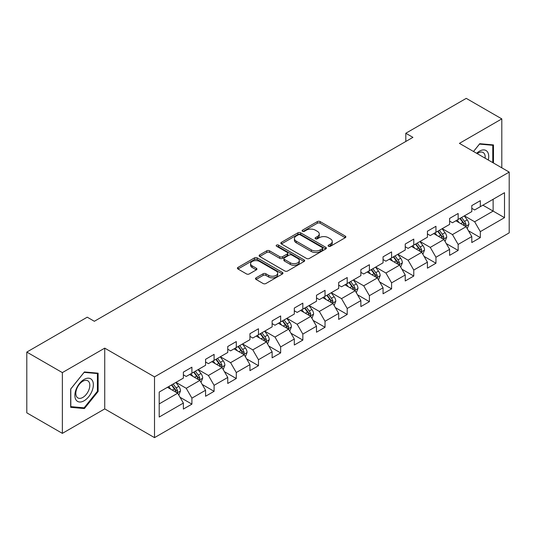 <?xml version="1.0" encoding="UTF-8"?>
<svg xmlns="http://www.w3.org/2000/svg" width="536" height="536" viewBox="0 0 536 536"><rect width="100%" height="100%" fill="white"/><g stroke="black" fill="none" stroke-linecap="round" stroke-linejoin="round"><path stroke-width="0.8" d="M328.481 246.265A1.38 0.797 0 0 0 330.437 246.265L345.271 237.703A1.977 1.139 0 0 0 345.847 236.899A1.977 1.139 0 0 0 345.271 236.088L320.139 221.582A1.977 1.139 0 0 0 317.352 221.582L302.518 230.145A1.38 0.797 0 0 0 302.11 230.708A1.38 0.797 0 0 0 302.518 231.277A1.38 0.797 0 0 0 304.475 231.277L306.391 230.165A6.318 3.645 0 0 1 315.322 230.165L317.419 231.378A6.318 3.645 0 0 1 319.268 233.951A6.318 3.645 0 0 1 317.419 236.53L315.503 237.642A1.38 0.797 0 0 0 315.094 238.205A1.38 0.797 0 0 0 315.503 238.768A1.38 0.797 0 0 0 317.453 238.768L319.376 237.662A6.318 3.645 0 0 1 328.307 237.662L330.404 238.868A6.318 3.645 0 0 1 332.253 241.448A6.318 3.645 0 0 1 330.404 244.027L328.481 245.14A1.38 0.797 0 0 0 328.079 245.702A1.38 0.797 0 0 0 328.481 246.265L328.481 245.14M256.067 277.836A1.977 1.139 0 0 0 255.491 278.646A1.977 1.139 0 0 0 256.067 279.45L263.116 283.517A1.977 1.139 0 0 0 265.91 283.517L282.378 274.01A1.977 1.139 0 0 0 282.961 273.206A1.977 1.139 0 0 0 282.378 272.395L257.253 257.89A1.977 1.139 0 0 0 254.459 257.89L237.991 267.404A1.977 1.139 0 0 0 237.415 268.208A1.977 1.139 0 0 0 237.991 269.012L246.506 273.93A1.977 1.139 0 0 0 249.294 273.93L256.349 269.856A1.977 1.139 0 0 0 256.925 269.052A1.977 1.139 0 0 0 256.349 268.248L252.121 265.809A5.28 3.049 0 0 1 250.58 263.652A5.28 3.049 0 0 1 253.836 260.838A5.28 3.049 0 0 1 259.591 261.494L276.134 271.049A5.28 3.049 0 0 1 277.682 273.206A5.28 3.049 0 0 1 274.419 276.02A5.28 3.049 0 0 1 268.663 275.357L265.91 273.769A1.977 1.139 0 0 0 263.116 273.769L256.067 277.836L256.067 279.45M104.734 348.139L62.357 372.607L26.8 352.078L26.8 412.841L62.357 433.369L104.734 408.901L154.509 437.637L154.509 376.875L104.734 348.139L104.734 408.901M501.803 167.828L501.803 118.891L459.426 143.36L509.2 172.096L154.509 376.875M501.803 118.891L466.253 98.363L405.806 133.263L405.806 141.471M26.8 352.078L87.241 317.185L94.356 321.285L412.921 137.363L405.806 133.263M306.532 258.453A1.977 1.139 0 0 0 309.326 258.453L325.794 248.945A1.977 1.139 0 0 0 326.37 248.141A1.977 1.139 0 0 0 325.794 247.331L300.669 232.825A1.977 1.139 0 0 0 297.875 232.825L281.407 242.339A1.977 1.139 0 0 0 280.824 243.143A1.977 1.139 0 0 0 281.407 243.947L306.532 258.453M277.139 246.567A1.38 0.797 0 0 1 278.539 246.761L278.539 245.12L304.086 259.866A1.977 1.139 0 0 1 304.669 260.67A1.977 1.139 0 0 1 304.086 261.474L287.618 270.988A1.977 1.139 0 0 1 284.824 270.988L259.699 256.483L259.699 254.868A1.977 1.139 0 0 0 259.116 255.672A1.977 1.139 0 0 0 259.699 256.483M259.699 254.868L266.747 250.801A1.977 1.139 0 0 1 269.541 250.801L279.732 256.684A1.977 1.139 0 0 0 282.519 256.684L287.195 253.984A1.977 1.139 0 0 0 287.778 253.173A1.977 1.139 0 0 0 287.195 252.369L276.589 246.245A1.38 0.797 0 0 1 276.181 245.682A1.38 0.797 0 0 1 277.038 244.945A1.38 0.797 0 0 1 278.539 245.12M154.509 437.637L509.2 232.859L509.2 172.096M180.036 397.277L191.915 404.137L191.915 398.141L205.569 390.262L205.569 396.251L214.099 391.327L214.099 385.33L227.753 377.451L227.753 383.448L236.289 378.517L236.289 372.527L249.937 364.641L249.937 370.637L258.473 365.706L258.473 359.716L272.127 351.83L272.127 357.827L280.656 352.902L280.656 346.906L294.311 339.027L294.311 345.017L302.84 340.092L302.84 334.096L316.495 326.216L316.495 332.206L325.03 327.282L325.03 321.285L338.685 313.406L338.685 319.402L347.214 314.471L347.214 308.481L360.869 300.596L360.869 306.592L369.398 301.668L369.398 295.671L383.052 287.785L383.052 293.782L391.588 288.857L391.588 282.861L405.236 274.981L405.236 280.971L413.772 276.047L413.772 270.05L427.427 262.171L427.427 268.168L435.956 263.236L435.956 257.247L449.61 249.361L449.61 255.357L458.146 250.426L458.146 244.436L471.794 236.55L471.794 242.547L480.33 237.622L480.33 231.626L504.51 217.67L504.51 192.705L493.127 199.278L493.127 211.097L504.51 217.67M191.915 404.137L183.379 409.062L183.379 403.065L159.205 417.028L159.205 392.064L183.379 378.108L183.379 372.111L191.915 367.187L191.915 373.183L205.569 365.297L205.569 359.301L214.099 354.376L214.099 360.373L227.753 352.487L227.753 346.497L236.289 341.566L236.289 347.562L249.937 339.683L249.937 333.687L258.473 328.762L258.473 334.752L272.127 326.873L272.127 320.876L280.656 315.952L280.656 321.942L294.311 314.062L294.311 308.066L302.84 303.142L302.84 309.138L316.495 301.252L316.495 295.262L325.03 290.331L325.03 296.328L338.685 288.442L338.685 282.452L347.214 277.527L347.214 283.517L360.869 275.638L360.869 269.642L369.398 264.717L369.398 270.707L383.052 262.828L383.052 256.831L391.588 251.907L391.588 257.903L405.236 250.017L405.236 244.027L413.772 239.096L413.772 245.093L427.427 237.207L427.427 231.217L435.956 226.286L435.956 232.282L449.61 224.403L449.61 218.407L458.146 213.482L458.146 219.472L471.794 211.593L471.794 205.596L480.33 200.672L480.33 206.668L504.51 192.705M189.637 374.497L199.881 380.406L186.227 388.292L175.982 382.376M183.379 374.825L186.227 376.466L191.915 373.183M186.227 388.292L191.915 398.141M199.881 380.406L205.569 390.262M211.827 361.686L222.065 367.596L208.41 375.481L198.173 369.565M205.569 362.014L208.41 363.656L214.099 360.373M208.41 375.481L214.099 385.33M222.065 367.596L227.753 377.451M234.011 348.876L244.249 354.792L230.594 362.671L220.356 356.762M227.753 349.204L230.594 350.846L236.289 347.562M230.594 362.671L236.289 372.527M244.249 354.792L249.937 364.641M256.195 336.065L266.439 341.981L252.784 349.861L242.54 343.951M249.937 336.394L252.784 338.035L258.473 334.752M252.784 349.861L258.473 359.716M266.439 341.981L272.127 351.83M278.378 323.262L288.623 329.171L274.968 337.05L264.73 331.141M272.127 323.59L274.968 325.231L280.656 321.942M274.968 337.05L280.656 346.906M288.623 329.171L294.311 339.027M300.569 310.451L310.806 316.361L297.152 324.247L286.914 318.33M294.311 310.78L297.152 312.421L302.84 309.138M297.152 324.247L302.84 334.096M310.806 316.361L316.495 326.216M322.752 297.641L332.99 303.55L319.342 311.436L309.098 305.527M316.495 297.969L319.342 299.611L325.03 296.328M319.342 311.436L325.03 321.285M332.99 303.55L338.685 313.406M344.936 284.83L355.18 290.747L341.526 298.626L331.288 292.716M338.685 285.159L341.526 286.8L347.214 283.517M341.526 298.626L347.214 308.481M355.18 290.747L360.869 300.596M367.127 272.02L377.364 277.936L363.71 285.815L353.472 279.906M360.869 272.355L363.71 273.997L369.398 270.707M363.71 285.815L369.398 295.671M377.364 277.936L383.052 287.785M389.31 259.216L399.548 265.126L385.9 273.012L375.656 267.096M383.052 259.545L385.9 261.186L391.588 257.903M385.9 273.012L391.588 282.861M399.548 265.126L405.236 274.981M411.494 246.406L421.738 252.315L408.084 260.201L397.846 254.285M405.236 246.734L408.084 248.376L413.772 245.093M408.084 260.201L413.772 270.05M421.738 252.315L427.427 262.171M433.684 233.595L443.922 239.512L430.267 247.391L420.03 241.481M427.427 233.924L430.267 235.565L435.956 232.282M430.267 247.391L435.956 257.247M443.922 239.512L449.61 249.361M455.868 220.785L466.106 226.701L452.458 234.58L442.213 228.671M449.61 221.113L452.458 222.762L458.146 219.472M452.458 234.58L458.146 244.436M466.106 226.701L471.794 236.55M482.889 205.188L493.127 211.097L474.641 221.77L464.404 215.861M471.794 208.31L474.641 209.951L480.33 206.668M474.641 221.77L480.33 231.626M62.357 372.607L62.357 433.369M159.205 403.889L177.691 393.216L167.453 387.3M177.691 393.216L183.379 403.065M468.457 230.761L480.33 237.622M446.267 243.572L458.146 250.426M424.083 256.382L435.956 263.236M401.9 269.193L413.772 276.047M379.709 282.003L391.588 288.857M357.525 294.807L369.398 301.668M335.342 307.617L347.214 314.471M313.151 320.428L325.03 327.282M290.968 333.238L302.84 340.092M268.784 346.042L280.656 352.902M246.594 358.852L258.473 365.706M224.41 371.662L236.289 378.517M202.226 384.473L214.099 391.327M493.482 163.024L493.482 144.928L479.76 143.702L473.502 151.487M70.672 407.333L84.4 408.559L98.121 391.488L98.121 373.183L84.4 371.957L70.672 389.036L70.672 407.333M97.411 391.072L98.121 391.488M82.946 407.722L84.4 408.559M329.037 246.46L330.404 245.669A6.318 3.645 0 0 0 332.253 243.089L332.253 241.448M319.268 233.951L319.268 235.599A6.318 3.645 0 0 1 317.419 238.178L316.052 238.962M345.244 237.716L320.139 223.224A1.977 1.139 0 0 0 317.352 223.224L303.068 231.472M325.767 248.959L300.669 234.466A1.977 1.139 0 0 0 297.875 234.466L281.427 243.96M322.304 248.704A1.38 0.797 0 0 0 322.712 248.141A1.38 0.797 0 0 0 322.304 247.572L300.247 234.842A1.38 0.797 0 0 0 298.297 234.842L296.267 236.008A6.318 3.645 0 0 0 294.418 238.587A6.318 3.645 0 0 0 296.267 241.167L311.349 249.87A6.318 3.645 0 0 0 320.28 249.87L322.304 248.704L322.304 250.345A1.38 0.797 0 0 0 322.712 249.783L322.712 248.141M294.418 238.587L294.418 240.229A6.318 3.645 0 0 0 296.267 242.808L296.267 241.167M322.304 250.345L320.28 251.511A6.318 3.645 0 0 1 311.349 251.511L296.267 242.808M259.726 256.496L266.747 252.443L266.747 250.801M287.778 253.173L287.778 254.821A1.977 1.139 0 0 1 287.195 255.625L282.519 258.325A1.977 1.139 0 0 1 279.732 258.325L269.541 252.443A1.977 1.139 0 0 0 266.747 252.443M278.539 246.761L304.059 261.494M290.304 262.787A5.28 3.049 0 0 0 296.06 263.451A5.28 3.049 0 0 0 299.316 260.63A5.28 3.049 0 0 0 297.768 258.473L291.946 255.109A1.977 1.139 0 0 0 289.152 255.109L284.475 257.809A1.977 1.139 0 0 0 283.899 258.613A1.977 1.139 0 0 0 284.475 259.424L290.304 262.787L290.304 264.429A5.28 3.049 0 0 0 296.06 265.092A5.28 3.049 0 0 0 299.316 262.272L299.316 260.63M283.899 258.613L283.899 260.255A1.977 1.139 0 0 0 284.475 261.065L284.475 259.424M290.304 264.429L284.475 261.065M277.682 273.206L277.682 274.847A5.28 3.049 0 0 1 274.419 277.661A5.28 3.049 0 0 1 268.663 277.005L265.91 275.41A1.977 1.139 0 0 0 263.116 275.41L256.094 279.464M250.58 263.652L250.58 265.293A5.28 3.049 0 0 0 252.121 267.451L252.121 265.809M256.322 269.876L252.121 267.451M282.351 274.023L257.253 259.531A1.977 1.139 0 0 0 254.459 259.531L238.018 269.025M467.231 228.644L468.926 224.383A5.327 3.075 -120 0 0 467.225 219.847L464.29 215.928M459.171 222.695L457.175 220.035M465.282 226.226L466.045 224.611A5.327 3.075 -120 0 0 464.518 221.408L461.583 217.489M460.25 218.259L463.506 222.608A2.714 1.568 60 0 1 464.002 223.432L466.045 224.611M459.881 218.474L462.816 222.393A5.327 3.075 60 0 1 464.337 225.596M491.894 144.78L492.772 145.29L492.772 162.616M473.529 151.5L479.479 144.104L492.772 145.29M488.276 160.016A13.072 7.551 120 0 0 486.011 150.516A13.072 7.551 120 0 0 476.651 153.303M485.113 158.194A9.896 5.715 120 0 0 483.13 152.512A9.896 5.715 120 0 0 477.221 153.631M84.112 400.767A13.072 7.551 120 0 0 93.358 384.761A13.072 7.551 120 0 0 84.112 379.421A13.072 7.551 120 0 0 74.873 395.434A13.072 7.551 120 0 0 84.112 400.767M82.819 397.431A9.896 5.715 120 0 0 89.284 388.707A9.896 5.715 120 0 0 87.763 380.774A9.896 5.715 120 0 0 82.819 381.263A9.896 5.715 120 0 0 76.353 389.987A9.896 5.715 120 0 0 77.867 397.92A9.896 5.715 120 0 0 82.819 397.431M70.819 388.908L84.112 372.366L97.411 373.552L97.411 391.28L84.112 407.822L70.819 406.636L70.786 388.888M96.527 373.043L97.411 373.552M445.048 241.455L446.736 237.193A5.327 3.075 -120 0 0 445.034 232.658L442.1 228.738M436.987 235.505L434.991 232.838M443.098 239.029L443.862 237.421A5.327 3.075 -120 0 0 442.334 234.212L439.399 230.299M438.066 231.07L441.322 235.411A2.714 1.568 60 0 1 441.811 236.235L443.862 237.421M437.691 231.284L440.625 235.197A5.327 3.075 60 0 1 442.153 238.406M422.857 254.265L424.552 250.004A5.327 3.075 -120 0 0 422.85 245.461L419.916 241.542M414.797 248.309L412.807 245.649M420.914 251.84L421.671 250.232A5.327 3.075 -120 0 0 420.15 247.022L417.216 243.103M415.876 243.873L419.132 248.222A2.714 1.568 60 0 1 419.628 249.046L421.671 250.232M415.507 244.088L418.442 248.007A5.327 3.075 60 0 1 419.969 251.216M400.673 267.075L402.368 262.808A5.327 3.075 -120 0 0 400.667 258.272L397.732 254.352M392.613 261.119L390.617 258.459M398.724 264.65L399.488 263.035A5.327 3.075 -120 0 0 397.96 259.833L395.025 255.913M393.692 256.684L396.948 261.032A2.714 1.568 60 0 1 397.444 261.856L399.488 263.035M393.323 256.898L396.258 260.818A5.327 3.075 60 0 1 397.779 264.02M378.49 279.879L380.178 275.618A5.327 3.075 -120 0 0 378.476 271.082L375.542 267.163M370.43 273.93L368.433 271.27M376.54 277.46L377.304 275.846A5.327 3.075 -120 0 0 375.776 272.643L372.842 268.724M371.508 269.494L374.765 273.842A2.714 1.568 60 0 1 375.254 274.666L377.304 275.846M371.133 269.709L374.068 273.628A5.327 3.075 60 0 1 375.595 276.831M356.299 292.69L357.994 288.428A5.327 3.075 -120 0 0 356.293 283.892L353.358 279.973M348.239 286.74L346.249 284.08M354.356 290.271L355.12 288.656A5.327 3.075 -120 0 0 353.593 285.447L350.658 281.534M349.318 282.305L352.574 286.646A2.714 1.568 60 0 1 353.07 287.477L355.12 288.656M348.949 282.519L351.884 286.438A5.327 3.075 60 0 1 353.412 289.641M334.116 305.5L335.811 301.239A5.327 3.075 -120 0 0 334.109 296.696L331.174 292.783M326.055 299.55L324.059 296.884M332.166 303.075L332.93 301.466A5.327 3.075 -120 0 0 331.409 298.257L328.468 294.338M327.134 295.108L330.39 299.457A2.714 1.568 60 0 1 330.886 300.281L332.93 301.466M326.766 295.323L329.7 299.242A5.327 3.075 60 0 1 331.221 302.451M311.932 318.31L313.62 314.049A5.327 3.075 -120 0 0 311.919 309.507L308.984 305.587M303.872 312.354L301.875 309.694M309.982 315.885L310.746 314.27A5.327 3.075 -120 0 0 309.218 311.068L306.284 307.148M304.95 307.919L308.207 312.267A2.714 1.568 60 0 1 308.696 313.091L310.746 314.27M304.575 308.133L307.51 312.053A5.327 3.075 60 0 1 309.038 315.262M289.748 331.114L291.437 326.853A5.327 3.075 -120 0 0 289.735 322.317L286.8 318.397M281.681 325.164L279.692 322.505M287.799 328.695L288.562 327.081A5.327 3.075 -120 0 0 287.035 323.878L284.1 319.959M282.76 320.729L286.016 325.077A2.714 1.568 60 0 1 286.512 325.901L288.562 327.081M282.392 320.943L285.326 324.863A5.327 3.075 60 0 1 286.854 328.065M267.558 343.924L269.253 339.663A5.327 3.075 -120 0 0 267.551 335.127L264.617 331.208M259.498 337.975L257.501 335.315M265.608 341.506L266.372 339.891A5.327 3.075 -120 0 0 264.851 336.688L261.91 332.769M260.576 333.539L263.833 337.888A2.714 1.568 60 0 1 264.328 338.712L266.372 339.891M260.208 333.754L263.143 337.673A5.327 3.075 60 0 1 264.67 340.876M245.374 356.735L247.063 352.474A5.327 3.075 -120 0 0 245.367 347.931L242.426 344.018M237.314 350.785L235.317 348.119M243.424 354.309L244.188 352.701A5.327 3.075 -120 0 0 242.661 349.492L239.726 345.579M238.393 346.35L241.649 350.691A2.714 1.568 60 0 1 242.138 351.516L244.188 352.701M238.018 346.564L240.959 350.477A5.327 3.075 60 0 1 242.48 353.686M223.19 369.545L224.879 365.284A5.327 3.075 -120 0 0 223.177 360.741L220.242 356.822M215.124 363.589L213.134 360.929M221.241 367.12L222.005 365.512A5.327 3.075 -120 0 0 220.477 362.303L217.542 358.383M216.209 359.154L219.465 363.502A2.714 1.568 60 0 1 219.954 364.326L222.005 365.512M215.834 359.368L218.768 363.287A5.327 3.075 60 0 1 220.296 366.497M201 382.356L202.695 378.088A5.327 3.075 -120 0 0 200.993 373.552L198.059 369.632M192.94 376.399L190.943 373.739M199.05 379.93L199.814 378.315A5.327 3.075 -120 0 0 198.293 375.113L195.352 371.193M194.019 371.964L197.275 376.312A2.714 1.568 60 0 1 197.771 377.136L199.814 378.315M193.65 372.178L196.585 376.098A5.327 3.075 60 0 1 198.112 379.3M178.816 395.159L180.505 390.898A5.327 3.075 -120 0 0 178.81 386.362L175.868 382.443M170.756 389.21L168.76 386.55M176.867 392.741L177.63 391.126A5.327 3.075 -120 0 0 176.103 387.923L173.168 384.004M171.835 384.774L175.091 389.123A2.714 1.568 60 0 1 175.587 389.947L177.63 391.126M171.46 384.989L174.401 388.908A5.327 3.075 60 0 1 175.922 392.111M330.404 245.669L330.404 244.027M315.503 238.768L315.503 237.642M317.419 238.178L317.419 236.53M302.518 231.277L302.518 230.145M317.352 223.224L317.352 221.582M320.139 223.224L320.139 221.582M345.271 237.703L345.271 236.088M281.407 243.947L281.407 242.339M297.875 234.466L297.875 232.825M300.669 234.466L300.669 232.825M325.794 248.945L325.794 247.331M311.349 251.511L311.349 249.87M320.28 251.511L320.28 249.87M269.541 252.443L269.541 250.801M279.732 258.325L279.732 256.684M282.519 258.325L282.519 256.684M287.195 255.625L287.195 253.984M304.086 261.474L304.086 259.866M263.116 275.41L263.116 273.769M265.91 275.41L265.91 273.769M268.663 277.005L268.663 275.357M256.349 269.856L256.349 268.248M237.991 269.012L237.991 267.404M254.459 259.531L254.459 257.89M257.253 259.531L257.253 257.89M282.378 274.01L282.378 272.395M465.583 226.393L468.886 224.49M464.518 221.408L467.225 219.847M460.732 223.592L462.816 222.393M443.399 239.203L446.702 237.294M442.334 234.212L445.034 232.658M438.542 236.403L440.625 235.197M421.209 252.014L424.519 250.104M420.15 247.022L422.85 245.461M416.358 249.213L418.442 248.007M399.025 264.824L402.328 262.915M397.96 259.833L400.667 258.272M394.174 262.024L396.258 260.818M376.842 277.635L380.145 275.725M375.776 272.643L378.476 271.082M371.984 274.827L374.068 273.628M354.651 290.438L357.961 288.529M353.593 285.447L356.293 283.892M349.8 287.638L351.884 286.438M332.467 303.249L335.771 301.339M331.409 298.257L334.109 296.696M327.617 300.448L329.7 299.242M310.284 316.059L313.587 314.15M309.218 311.068L311.919 309.507M305.426 313.259L307.51 312.053M288.093 328.87L291.403 326.96M287.035 323.878L289.735 322.317M283.243 326.062L285.326 324.863M265.91 341.673L269.213 339.764M264.851 336.688L267.551 335.127M261.059 338.873L263.143 337.673M243.726 354.484L247.029 352.574M242.661 349.492L245.367 347.931M238.868 351.683L240.959 350.477M221.535 367.294L224.845 365.385M220.477 362.303L223.177 360.741M216.685 364.493L218.768 363.287M199.352 380.104L202.662 378.195M198.293 375.113L200.993 373.552M194.501 377.304L196.585 376.098M177.168 392.908L180.471 391.005M176.103 387.923L178.81 386.362M172.311 390.108L174.401 388.908"/></g></svg>
